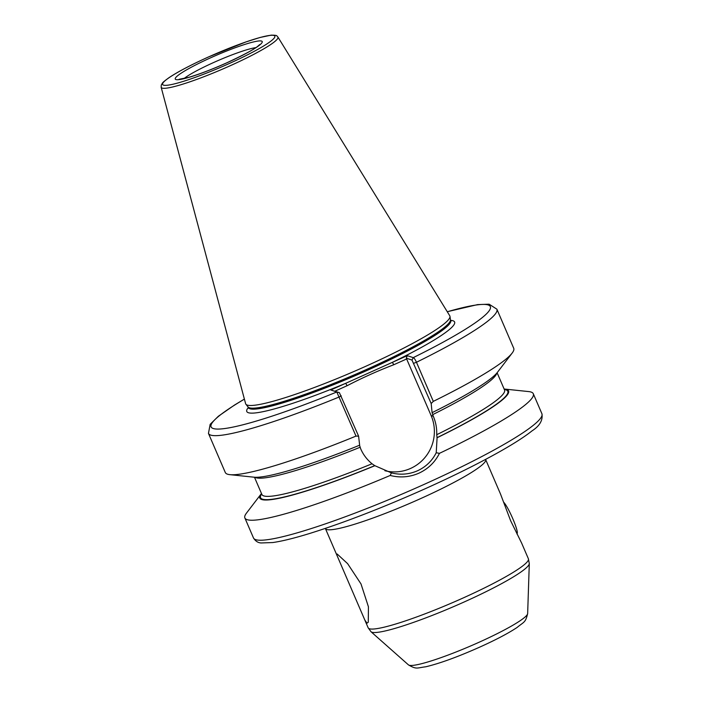 <?xml version="1.0" encoding="UTF-8"?>
<svg xmlns="http://www.w3.org/2000/svg" width="703" height="703" viewBox="0 0 703 703"><rect width="100%" height="100%" fill="white"/><g stroke="black" fill="none" stroke-linecap="round" stroke-linejoin="round"><path stroke-width="1.05" d="M366.984 623.174L364.804 620.002L336.93 555.3L337.15 553.99L347.625 563.657L361.008 583.947L368.434 606.803L368.275 622.208L366.984 623.174M359.488 445.148L360.718 448.874C363.258 454.709 367.028 459.674 372.028 463.769L374.752 465.641L391.395 472.882C400.446 475.123 409.164 474.42 417.547 470.755C425.86 466.897 432.09 460.896 436.22 452.75L437.09 437.749L436.721 434.709C436.958 428.329 435.816 422.178 433.303 416.264L432.073 412.547L431.185 403.54L411.984 360.068L406.299 358.187L431.106 415.535A40.124 39.509 -71.6 0 1 410.578 468.435A40.124 39.509 -71.6 0 1 384.884 470.72M330.814 389.998L339.4 392.678L358.6 436.15L355.999 436.097L336.79 391.984L330.814 389.998L407.274 355.656L413.241 357.634C414.102 357.915 415.183 359.461 416.466 362.273L433.303 401.369L431.185 403.54M366.272 366.061A111.153 13.067 156.7 0 1 245.901 404.243A111.153 13.067 156.7 0 1 245.611 403.671L161.163 87.277A63.551 7.469 156.7 0 0 230.153 65.766A63.551 7.469 156.7 0 0 277.887 37.004L449.753 315.761A111.153 13.067 156.7 0 1 449.973 316.359A111.153 13.067 156.7 0 1 366.272 366.061M436.22 452.75L439.445 453.338C434.972 462.275 428.136 468.883 418.944 473.163C409.656 477.205 400.077 477.97 390.209 475.456A157.015 18.463 156.7 0 1 244.872 517.962A157.015 18.463 156.7 0 1 246.437 513.164L261.156 493.919A135.433 15.923 156.7 0 1 261.481 493.506M485.588 459.393L500.571 494.183L510.633 520.747L521.644 543.111L528.401 558.806A87.234 10.255 -23.3 0 1 462.802 598.13A87.234 10.255 -23.3 0 1 368.17 627.814L371.017 631.751A86.302 10.15 156.7 0 0 464.305 601.917A86.302 10.15 156.7 0 0 529.297 563.586L528.401 558.806M355.999 436.097A157.015 18.463 156.7 0 1 229.855 474.657A157.015 18.463 156.7 0 1 225.294 472.495L208.457 433.399L210.162 424.331L218.343 416.264L234.547 405.025L244.389 399.076M358.6 436.15L359.637 445.201A135.433 15.923 156.7 0 1 253.95 477.188L229.855 474.657M504.121 389.014A135.433 15.923 156.7 0 1 504.64 389.058A135.433 15.923 156.7 0 1 437.09 437.749M504.64 389.058L528.735 391.589A157.015 18.463 156.7 0 1 533.296 393.742A157.015 18.463 156.7 0 1 439.445 453.338M413.83 363.24L416.466 362.273A157.015 18.463 156.7 0 0 496.88 309.179L513.717 348.284A157.015 18.463 156.7 0 1 512.153 353.073A157.015 18.463 156.7 0 1 433.303 401.369M512.153 353.073L497.434 372.326A135.433 15.923 156.7 0 1 432.222 412.599M374.892 465.694A135.433 15.923 156.7 0 1 261.156 493.919M390.209 475.456L391.395 472.882M406.729 358.934L393.768 364.752C377.854 370.833 362.3 377.819 347.106 385.719L334.918 391.193M244.407 399.155A152.033 17.874 156.7 0 0 220.97 428.944A152.033 17.874 156.7 0 0 336.79 391.984L339.4 392.678M248.335 407.52A113.139 13.304 156.7 0 0 345.709 383.311L347.106 385.719M450.676 320.383A113.139 13.304 156.7 0 1 392.379 362.344L393.768 364.752M407.274 355.656L406.299 358.187M447.293 311.772A152.033 17.874 156.7 0 1 413.241 357.634L411.984 360.068M503.541 502.109A17.443 2.267 65.8 0 1 512.786 518.673A17.443 2.267 65.8 0 1 517.241 533.357L516.986 534.06M226.621 62.927A47.356 5.571 156.7 0 1 175.908 79.553A47.356 5.571 156.7 0 1 210.856 57.699A47.356 5.571 156.7 0 1 261.569 41.073A47.356 5.571 156.7 0 1 226.621 62.927M255.839 47.628A42.373 4.983 -23.3 0 0 213.642 62.514A42.373 4.983 -23.3 0 0 184.028 78.56M527.654 613.543C525.536 622.779 523.99 621.751 517.127 627.436C508.392 633.262 495.896 639.835 479.631 647.164C457.679 656.927 439.735 663.465 425.781 666.778C416.932 667.859 416.615 669.687 408.452 664.88A64.992 7.645 -23.3 0 0 478.708 642.419A64.992 7.645 -23.3 0 0 527.654 613.543L529.297 563.586M485.65 459.542A87.234 10.255 156.7 0 1 420.051 498.858A87.234 10.255 156.7 0 1 325.41 528.551L336.93 555.3M423.839 484.525A157.015 18.463 156.7 0 1 253.484 537.962C255.514 541.213 258.098 542.874 261.244 542.953L272.729 542.549C282.114 541.222 294.742 538.094 310.621 533.173C344.496 522.522 382.643 507.733 425.051 488.805C453.681 475.913 478.392 463.637 499.183 451.967C513.656 443.813 524.605 436.783 532.022 430.877C539.728 425.913 543.024 420.209 541.916 413.751A157.015 18.463 156.7 0 1 423.839 484.525M245.901 404.243L248.036 406.94A110.257 12.962 156.7 0 0 367.432 369.057A110.257 12.962 156.7 0 0 450.456 319.76L450.702 320.445A110.151 12.953 156.7 0 1 367.871 370.094A110.151 12.953 156.7 0 1 248.361 407.582L248.467 408.223M450.553 320.102A110.151 12.953 156.7 0 1 367.722 369.76A110.151 12.953 156.7 0 1 248.221 407.248L248.361 407.582M228.906 63.683A61.091 7.179 156.7 0 1 163.491 85.133A61.091 7.179 156.7 0 1 208.571 56.934A61.091 7.179 156.7 0 1 273.985 35.493A61.091 7.179 156.7 0 1 228.906 63.683M341.245 395.842L339.162 396.993A157.015 18.463 156.7 0 1 208.457 433.399M360.033 447.284A132.094 15.528 156.7 0 1 254.952 477.258M372.028 463.769A132.094 15.528 156.7 0 1 261.885 494.464L254.468 477.232M374.752 465.641A134.589 15.826 156.7 0 1 261.665 493.954M504.315 389.453A134.589 15.826 156.7 0 1 436.95 437.705M496.801 373.1A132.094 15.528 156.7 0 1 432.617 414.673M497.109 372.731L504.534 389.963A132.094 15.528 156.7 0 1 436.721 434.709M433.303 416.264L431.106 415.535M259.759 44.544L257.57 46.416C253.713 49.588 243.37 55.089 226.533 62.927C211.796 69.483 199.107 74.316 188.474 77.409L179.098 79.281M408.452 664.88L371.017 631.751M450.702 320.445L451.098 320.955M277.887 37.004C276.297 35.871 278.37 35.194 271.147 35.15L260.092 37.461L246.085 41.881L208.527 56.934C191.023 64.852 177.789 71.794 168.852 77.778C161.418 83.226 162.947 82.506 161.295 85.028L161.163 87.277M244.872 517.962L253.484 537.962M364.804 620.002L368.17 627.814M496.88 309.179L489.121 304.197L477.636 304.601L447.257 311.71M533.296 393.742L541.916 413.751M450.456 319.76L449.973 316.359"/></g></svg>
